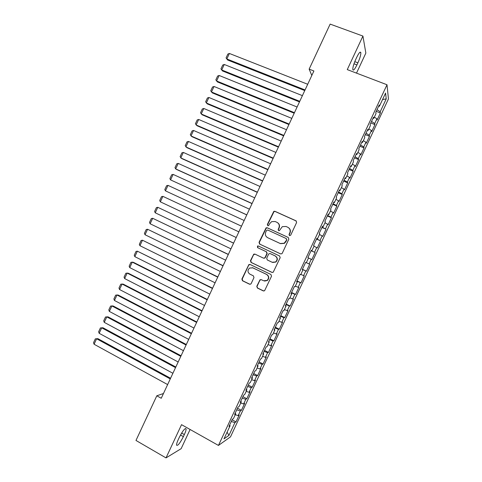 <?xml version="1.0" encoding="UTF-8"?>
<svg xmlns="http://www.w3.org/2000/svg" width="482" height="482" viewBox="0 0 482 482"><rect width="100%" height="100%" fill="white"/><g stroke="black" fill="none" stroke-linecap="round" stroke-linejoin="round"><path stroke-width="0.72" d="M289.471 235.662L290.682 235.204L296.599 222.539L295.978 220.816L274.915 211.303L273.836 211.321L267.347 224.504L267.775 225.703L268.558 225.672L269.727 223.618L271.625 221.636L275.204 221.533L276.945 222.329C279.102 223.588 279.753 225.419 278.903 227.823L278.144 229.456L278.572 230.655L279.397 230.619L282.319 226.654L286.061 226.48L287.82 227.281C289.989 228.552 290.652 230.396 289.803 232.812L289.037 234.451L289.471 235.662M256.786 286.284L257.388 288.031L263.25 290.887L264.582 290.748L271.529 276.216L270.92 274.463L250.092 264.491L248.881 264.564L241.898 279.036L242.488 280.771L249.483 284.181L250.754 284.073L251.188 283.555L253.978 277.578L253.381 275.837L249.899 274.156C247.477 272.27 247.374 270.233 249.58 268.052L252.851 267.835L266.558 274.415C268.944 276.21 269.125 278.216 267.082 280.44L263.588 280.771L261.298 279.662L260.009 279.777L256.786 286.284L257.665 288.067L263.781 291.014M163.458 393.517L156.807 395.794L161.247 398.265L313.903 70.981L309.143 69.137L311.806 75.475M156.807 395.794L135.978 440.452L166.019 457.9L181.142 448.682L190.101 429.486M356.499 73.125L365.85 53.092L362.928 36.072L347.269 69.607L387.004 84.754L218.448 445.428L181.533 424.666L166.019 457.9M362.928 36.072L330.146 24.1L309.143 69.137M280.536 253.869L281.801 253.767L282.265 253.231L288.832 239.168L288.212 237.433L267.221 227.775L266.1 227.817L259.021 242.356L259.617 244.073L280.614 253.906M280.181 257.695L273.192 272.264L271.89 272.384L251.05 262.425L250.453 260.696L253.749 254.171L254.936 254.104L263.359 258.093L264.588 258.009L265.07 257.46L266.926 253.49L266.317 251.755L257.539 247.628L257.49 246.013L258.31 245.977L279.566 255.954L280.181 257.695M387.004 84.754L388.45 98.943L230.498 436.855L218.448 445.428M376.243 111.342L380.388 112.975L380.208 111.764L386.239 98.858L385.582 93.068L379.388 106.323L379.195 105.028L375.791 112.306L376.008 113.553L373.755 118.373L373.526 117.156L370.128 124.428L370.381 125.603L368.127 130.417L367.862 129.278L364.464 136.551L364.747 137.647L362.5 142.461L362.199 141.395L358.801 148.667L359.126 149.685L356.873 154.499L356.535 153.511L353.137 160.777L353.499 161.723L351.245 166.537L350.872 165.627L347.48 172.893L347.871 173.755L345.624 178.569L345.214 177.731L341.816 184.998L342.25 185.787L340.003 190.595L339.557 189.842L336.165 197.102L336.629 197.813L334.381 202.621L333.899 201.946L330.507 209.2L331.007 209.839L328.76 214.647L328.248 214.044L324.856 221.298L325.392 221.859L323.145 226.667L322.591 226.136L319.198 233.396L319.777 233.872L317.53 238.68L316.939 238.228L313.553 245.483L314.162 245.892L311.914 250.694L311.288 250.321L307.902 257.575L308.546 257.9L306.305 262.702L305.642 262.407L302.256 269.655L302.937 269.908L300.69 274.71L299.997 274.487L296.611 281.735L297.328 281.91L295.08 286.712L294.351 286.567L290.965 293.815L291.718 293.912L289.471 298.713L288.706 298.647L285.32 305.889L286.109 305.907L283.868 310.709L283.067 310.715L279.68 317.957L280.506 317.903L278.265 322.699L277.421 322.789L274.041 330.025L274.903 329.893L272.661 334.689L271.782 334.851L268.402 342.093L269.299 341.883L267.058 346.678L266.148 346.913L262.762 354.149L263.696 353.866L261.455 358.662L260.509 358.976L257.129 366.212L258.099 365.85L255.858 370.64L254.876 371.032L251.496 378.262L252.502 377.828L250.26 382.618L249.242 383.082L245.862 390.312L246.905 389.799L244.663 394.589L243.615 395.132L240.235 402.362L241.307 401.771L239.072 406.561L237.981 407.182L234.607 414.406L235.716 413.737L233.475 418.527L232.354 419.219L228.98 426.443L230.125 425.702L229.583 425.154M380.388 112.975L377.117 119.97L376.918 118.801L374.725 123.488L371.52 121.452M370.803 122.976L374.942 124.627L374.725 123.488M374.942 124.627L371.676 131.622L371.435 130.52L369.248 135.213L366.025 133.207M365.368 134.611L369.495 136.279L369.248 135.213M369.495 136.279L366.23 143.268L365.959 142.244L363.771 146.932L360.53 144.968M359.933 146.239L364.049 147.926L363.771 146.932M364.049 147.926L360.783 154.915L360.482 153.957L358.295 158.644L355.035 156.722M354.499 157.861L358.608 159.572L358.295 158.644M358.608 159.572L355.342 166.555L355.005 165.675L352.818 170.357L349.54 168.471M349.07 169.483L353.167 171.212L352.818 170.357M353.167 171.212L349.902 178.195L349.534 177.382L347.347 182.069L344.052 180.22M343.642 181.105L347.727 182.847L347.347 182.069M347.727 182.847L344.467 189.83L344.064 189.095L341.871 193.776L338.563 191.963M338.213 192.722L342.292 194.481L341.871 193.776M342.292 194.481L339.027 201.464L338.593 200.795L336.4 205.477L333.074 203.705M332.785 204.332L336.852 206.115L336.4 205.477M336.852 206.115L333.592 213.092L333.122 212.502L330.935 217.177L327.591 215.442M327.356 215.942L331.417 217.744L330.935 217.177M331.417 217.744L328.158 224.72L327.652 224.196L325.464 228.878L322.109 227.179M321.934 227.546L325.464 228.878M325.983 229.372L322.723 236.343L322.187 235.891L320 240.572L316.626 238.909M316.511 239.15L320 240.572M320.554 240.994L317.295 247.965L316.722 247.585L314.535 252.261L311.143 250.64M311.089 250.748L314.535 252.261M315.12 252.61L311.866 259.581L311.258 259.274L309.076 263.949L306.317 262.666M302.419 269.305L306.438 271.197L309.691 264.226L309.076 263.949M306.438 271.197L305.799 270.962L303.612 275.632L300.846 274.385M297.002 280.898L301.009 282.807L304.263 275.843L303.612 275.632M301.009 282.807L300.334 282.645L298.153 287.314L295.37 286.097M291.586 292.484L295.58 294.412L298.834 287.447L298.153 287.314M295.58 294.412L294.876 294.321L292.695 298.997L289.899 297.804M286.169 304.076L290.158 306.022L293.411 299.057L292.695 298.997M290.158 306.022L289.417 305.998L287.236 310.667L284.428 309.51M280.753 315.656L284.735 317.62L287.989 310.661L287.236 310.667M284.735 317.62L283.964 317.674L281.783 322.344L278.958 321.211M275.343 327.236L279.313 329.218L282.566 322.259L281.783 322.344M279.313 329.218L278.506 329.345L276.325 334.008L273.487 332.911M269.932 338.81L273.89 340.816L277.144 333.857L276.325 334.008M273.89 340.816L273.053 341.009L270.872 345.678L268.022 344.612M264.522 350.384L268.474 352.408L271.728 345.455L270.872 345.678M268.474 352.408L267.6 352.673L265.425 357.337L262.557 356.3M259.117 361.958L263.058 364L266.305 357.048L265.425 357.337M263.058 364L262.154 364.338L259.973 369.001L257.093 367.995M253.713 373.526L257.641 375.586L260.889 368.634L259.973 369.001M257.641 375.586L256.701 375.996L254.526 380.653L251.634 379.677M248.308 385.088L252.225 387.167L255.478 380.22L254.526 380.653M252.225 387.167L251.255 387.649L249.08 392.312L246.169 391.366M242.904 396.65L246.814 398.747L250.062 391.8L249.08 392.312M246.814 398.747L245.808 399.301L243.633 403.958L240.711 403.042M237.499 408.212L241.404 410.327L244.651 403.38L243.633 403.958M241.404 410.327L240.367 410.947L238.186 415.604L235.258 414.719M232.101 419.768L235.993 421.901L239.241 414.954L238.186 415.604M235.993 421.901L234.921 422.594L228.938 435.403L223.973 438.861L230.125 425.702M235.716 413.737L235.162 413.207M234.921 422.594L231.282 421.521M228.938 435.403L227.1 432.173M241.307 401.771L240.747 401.259M240.367 410.947L236.74 409.839M246.905 389.799L246.338 389.305M245.808 399.301L242.199 398.15M252.502 377.828L251.923 377.346M251.255 387.649L247.664 386.462M258.099 365.85L257.515 365.386M256.701 375.996L253.128 374.767M263.696 353.866L263.106 353.427M262.154 364.338L258.593 363.073M269.299 341.883L268.697 341.461M267.6 352.673L264.064 351.378M274.903 329.893L274.294 329.489M273.053 341.009L269.528 339.671M280.506 317.903L279.885 317.518M278.506 329.345L274.999 327.971M286.109 305.907L285.483 305.54M283.964 317.674L280.476 316.258M291.718 293.912L291.086 293.556M289.417 305.998L285.947 304.552M297.328 281.91L296.683 281.572M294.876 294.321L291.423 292.833M302.937 269.908L302.286 269.589M300.334 282.645L296.9 281.12M305.799 270.962L302.377 269.396M311.914 250.694L311.252 250.405M311.258 259.274L308.51 257.984M317.53 238.68L316.855 238.409M316.722 247.585L313.987 246.26M323.145 226.667L322.464 226.407M322.187 235.891L319.464 234.541M328.76 214.647L328.073 214.412M327.652 224.196L324.946 222.817M334.381 202.621L333.683 202.404M333.122 212.502L330.429 211.086M340.003 190.595L339.298 190.396M338.593 200.795L335.912 199.355M345.624 178.569L344.907 178.382M344.064 189.095L341.395 187.618M351.245 166.537L350.522 166.368M349.534 177.382L346.883 175.882M356.873 154.499L356.144 154.354M355.005 165.675L352.366 164.139M362.5 142.461L361.759 142.329M360.482 153.957L357.855 152.39M368.127 130.417L367.38 130.303M365.959 142.244L363.35 140.648M373.755 118.373L373.002 118.277M371.435 130.52L368.838 128.893M379.388 106.323L378.623 106.245M376.918 118.801L374.333 117.138M386.239 98.858L382.551 99.563M380.208 111.764L377.014 109.685M357.903 62.829C359.933 58.256 360.916 54.858 360.831 52.646C360.319 51.261 358.951 52.809 356.734 57.286L355.734 59.419C353.698 64.022 352.722 67.402 352.812 69.571C353.348 70.938 354.722 69.39 356.927 64.913L357.903 62.829L354.77 61.654M178.304 439.488C177.057 442.217 176.472 444.109 176.557 445.157C177.671 446.139 179.943 443.295 183.377 436.638L184.341 434.565C185.594 431.842 186.179 429.944 186.094 428.878C185.034 427.835 182.762 430.667 179.292 437.373L178.304 439.488M289.489 235.668L289.254 234.583L290.019 232.951C290.827 230.794 290.321 229.034 288.507 227.685M277.596 222.702C279.433 224.034 279.952 225.793 279.138 227.968L278.379 229.595L278.614 230.673M296.334 221.051L275.156 211.478L274.077 211.496L267.606 224.654L267.829 225.721M288.212 237.433L267.48 227.926L266.353 227.962L259.286 242.47L259.888 244.187L280.675 253.924M286.573 239.717L286.139 238.506L267.721 230.016L266.528 230.468L265.727 232.185C264.883 234.577 265.528 236.409 267.667 237.68L280.241 243.518L284.187 243.241L286.796 239.843L286.278 238.584M286.796 239.843L285.995 241.566L284.416 243.362L280.47 243.633L267.92 237.807M254.96 254.116L253.514 254.839L250.742 260.786L251.333 262.509L272.24 272.493M263.618 258.183L264.847 258.105L265.329 257.551L267.179 253.586L266.576 251.857L257.539 247.628M258.442 246.037L257.762 246.127L257.81 247.736M272.161 262.262L275.571 261.979C277.71 259.762 277.566 257.731 275.132 255.9L270.263 253.616L269.034 253.695L268.546 254.255L266.697 258.225L267.299 259.961L272.161 262.262M272.643 262.449L275.812 262.063C277.951 259.846 277.807 257.828 275.373 255.996L275.132 255.9M270.372 253.659L275.373 255.996M261.13 279.596L259.852 280.343L257.063 286.32M264.546 281.066L267.341 280.494C269.378 278.271 269.197 276.27 266.817 274.475L266.558 274.415M252.399 267.661L266.817 274.475M250.025 264.461L248.682 265.202L242.199 279.09L242.789 280.825L249.983 284.308M305.052 89.959L226.835 58.967L229.396 53.466L307.703 84.272M229.396 53.466L227.859 54.062L226.07 57.906L227.576 59.985L304.757 90.586M299.75 101.322L221.708 69.974L224.275 64.474L302.401 95.641M224.275 64.474L222.744 65.046L220.955 68.896L222.473 70.944L299.479 101.901M294.448 112.692L216.593 80.976L219.153 75.475L297.099 107.01M219.153 75.475L217.635 76.036L215.846 79.879L217.376 81.904L294.201 113.216M289.146 124.055L211.471 91.978L214.032 86.477L291.797 118.373M214.032 86.477L212.52 87.013L210.736 90.857L212.279 92.863L288.923 124.531M283.85 135.412L206.35 102.979L208.911 97.478L286.501 129.73M208.911 97.478L207.411 97.997L205.627 101.835L207.182 103.817L283.651 135.84M278.554 146.769L201.235 113.975L203.796 108.474L281.199 141.093M203.796 108.474L202.307 108.974L200.518 112.812L202.085 114.764L278.379 147.143M273.258 158.12L196.12 124.965L198.68 119.47L275.903 152.445M198.68 119.47L197.198 119.946L195.409 123.784L196.987 125.712L273.107 158.445M267.962 169.471L191.005 135.954L193.565 130.459L270.607 163.796M193.565 130.459L192.095 130.917L190.306 134.755L191.896 136.659L267.835 169.742M262.672 180.822L185.895 146.944L188.45 141.449L265.317 175.147M188.45 141.449L186.986 141.883L185.202 145.721L186.805 147.6L262.563 181.039M257.376 192.167L180.78 157.927L183.335 152.433L260.021 186.492M183.335 152.433L181.883 152.848L180.099 156.686L181.714 158.542L257.298 192.336M252.086 203.506L175.671 168.911L178.226 163.416L254.731 197.837M178.226 163.416L176.786 163.814L174.996 167.652L175.671 168.911L176.623 169.477L252.032 203.627M246.796 214.845L170.562 179.888L173.116 174.4L249.441 209.176M173.116 174.4L171.682 174.773L169.899 178.611L170.562 179.888L246.766 214.912M241.512 226.185L165.453 190.86L168.007 185.377L244.157 220.515M168.007 185.377L166.585 185.733L164.802 189.565L165.453 190.86L241.506 226.197M238.873 231.842L162.898 196.349L238.867 231.848M236.228 237.518L160.349 201.838L159.705 200.518L161.488 196.686L162.898 196.349L160.349 201.838M233.613 243.121L157.795 207.32L233.583 243.181M230.938 248.845L155.24 212.809L154.608 211.471L156.391 207.64L157.795 207.32L155.24 212.809M228.348 254.4L152.692 218.292L228.299 254.508M225.654 260.172L150.137 223.775L149.51 222.419L151.294 218.587L152.692 218.292L150.137 223.775M223.094 265.672L147.588 229.257L223.015 265.835M220.376 271.499L145.034 234.74L144.419 233.366L146.203 229.534L147.588 229.257L145.034 234.74M217.834 276.945L142.485 240.223L217.737 277.156M215.093 282.82L139.931 245.7L139.328 244.308L141.106 240.476L142.485 240.223L139.931 245.7M212.58 288.218L137.382 251.182L212.454 288.477M209.815 294.134L134.833 256.659L134.237 255.249L136.014 251.417L137.382 251.182L134.833 256.659M207.32 299.479L133.412 262.329L132.285 262.142L207.176 299.798M204.537 305.455L129.736 267.618L129.146 266.185L130.923 262.359L132.285 262.142L129.736 267.618M202.066 310.745L128.333 273.24L127.182 273.095L201.898 311.107M199.259 316.764L124.633 278.572L124.055 277.12L125.838 273.294L127.182 273.095L124.633 278.572M196.819 322.006L123.253 284.151L122.085 284.049L196.626 322.422M193.987 328.073L119.542 289.525L118.97 288.049L120.747 284.223L122.085 284.049L119.542 289.525M191.565 333.261L118.18 295.056L116.993 294.996L191.348 333.731M188.715 339.382L114.445 300.473L113.885 298.979L115.662 295.159L116.993 294.996L114.445 300.473M186.317 344.516L113.107 305.962L111.896 305.943L186.076 345.034M183.437 350.685L109.348 311.42L108.799 309.908L110.577 306.082L111.896 305.943L109.348 311.42M181.069 355.77L108.034 316.861L106.805 316.891L180.804 356.337M178.171 361.988L104.257 322.362L103.714 320.831L105.492 317.005L106.805 316.891L104.257 322.362M175.822 367.019L102.961 327.754L101.714 327.832L175.532 367.633M172.899 373.285L99.165 333.303L98.635 331.755L100.413 327.929L101.714 327.832L99.165 333.303M170.574 378.262L97.888 338.653L96.623 338.774L170.267 378.93M167.634 384.582L94.074 344.238L93.55 342.672L95.328 338.852L97.888 338.653M95.328 338.852L96.623 338.774L94.074 344.238M242.789 280.825L242.488 280.771M242.199 279.09L241.898 279.036M353.975 63.799L356.927 64.913M180.491 434.999L183.377 436.638M181.63 433.035L184.341 434.565M359.885 52.297L360.831 52.646M185.395 428.48L186.094 428.878"/></g></svg>
